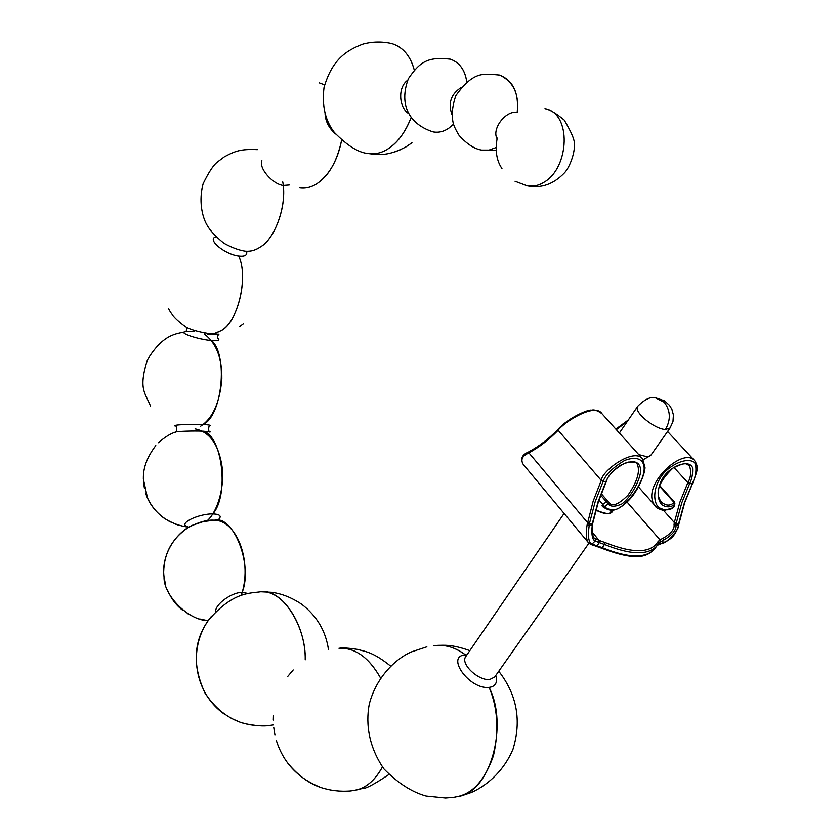 <?xml version="1.0" encoding="UTF-8"?>
<svg xmlns="http://www.w3.org/2000/svg" width="840" height="840" viewBox="0 0 840 840"><rect width="100%" height="100%" fill="white"/><g stroke="black" fill="none" stroke-linecap="round" stroke-linejoin="round"><path stroke-width="1.26" d="M495.779 675.465C497.774 682.553 495.558 686.522 489.122 687.383C469.455 689.892 444.969 655.589 465.549 654.927L466.914 654.875M619.353 433.031L637.76 406.256C633.024 411.757 654.538 429.188 665.458 429.503L670.037 428.022L651.053 454.986L649.383 456.204L646.422 456.582L638.757 454.598M637.76 406.256C644.658 399.346 650.538 396.532 655.4 397.834L664.251 402.213C670.572 410.644 670.971 419.738 665.458 429.503M458.63 796.31L454.377 797.192L458.63 796.31C473.697 792.593 485.32 779.037 493.469 755.643C499.118 730.412 497.669 707.658 489.122 687.383C508.578 725.361 490.371 791.942 458.63 796.31M465.549 654.927C456.257 647.913 446.565 644.752 436.454 645.446C446.313 644.543 456.298 647.934 466.421 655.599M353 790.598L357.745 789.611C367.132 787.091 375.365 779.541 382.452 766.962C375.753 779.195 367.521 786.744 357.745 789.611L353.272 790.566M380.552 677.975C368.981 657.468 355.11 647.556 338.951 648.249C354.931 647.42 368.792 657.332 380.552 677.975M273.514 724.899L269.062 725.54C263.508 726.453 255.245 725.781 244.272 723.524C232.397 720.279 217.392 711.963 205.002 693.074C191.425 663.821 193.62 638.169 211.596 616.13M260.495 591.801C283.311 589.355 305.907 626.01 305.214 659.841C306.38 626.451 281.736 587.832 260.495 591.801C249.638 593.439 232.89 591.717 208.488 620.183C187.32 650.013 194.618 693.851 224.91 714.525M248.094 593.471L242.162 592.379C231.714 592.242 215.04 604.338 215.618 611.678M218.726 519.424C221.823 516.002 219.839 514.174 212.772 513.923C198.292 513.639 176.988 524.044 187.814 526.68M210.21 431.949L203.217 431.193C193.652 430.7 176.043 431.319 175.066 432.18C177.009 433.776 176.946 424.316 175.035 426.006L175.13 426.038M210.063 425.806L210.105 425.786C210.998 425.219 208.688 424.798 203.175 424.515C191.289 423.885 171.276 424.882 175.035 426.006M218.967 334.152C217.466 335.706 217.151 337.187 218.012 338.604L217.833 338.499M218.012 338.604C220.216 340.442 218.064 341.103 211.565 340.589C198.334 339.497 177.797 332.735 185.409 331.706C176.935 333.994 163.643 333.197 147.42 359.762C138.316 389.183 144.953 392.207 150.518 406.098M218.726 334.183L212.929 334.1C201.673 332.651 192.938 330.445 186.732 327.485L186.48 327.327M246.582 251.349C247.538 255.192 244.913 256.767 238.718 256.064C224.963 254.468 206.315 239.421 215.901 236.796M289.244 185L283.185 185.472C272.528 184.086 258.594 168.2 261.901 160.734M544.058 182.228C539.049 185.504 533.421 186.711 527.184 185.85C533.201 186.764 538.818 185.556 544.058 182.228C569.457 167.864 571.977 113.138 544.95 108.665C571.977 113.138 569.457 167.864 544.058 182.228M497.049 138.695C491.442 128.698 506.163 110.166 516.726 112.55M451.868 114.324C447.93 103.058 451.028 94.122 461.171 87.507M409.017 113.831C398.727 107.803 397.635 87.129 407.62 80.325M335.57 134.001C328.892 128.142 325.385 121.306 325.059 113.495M242.162 592.379C253.176 564.911 233.352 514.846 214.337 520.222L203.322 521.587L192.392 525.294M657.489 545.139L660.072 541.852L659.726 539.931L663.012 538.293C671.013 533.642 674.688 529.085 674.048 524.601L674.321 522.564L676.284 522.942L681.797 502.782L689.724 483.378C691.981 478.947 692.927 473.76 692.57 467.786C690.207 461.087 677.838 462.84 667.349 472.353C657.163 482.223 655.641 499.118 662.162 504.956C666.603 507.549 670.677 507.444 674.394 504.62L673.649 507.339C669.564 510.668 664.503 510.668 658.466 507.329C651.567 499.58 654.528 482.391 665.522 471.314C677.05 460.519 691.299 457.485 695.331 463.774C696.717 470.431 695.709 477.005 692.297 483.494L689.598 483.672L687.855 482.685C690.963 477.278 691.467 471.555 689.388 465.528C685.45 464.425 688.181 460.856 672.966 468.058C658.413 482.044 654.57 493.385 661.437 502.1C665.984 505.838 670.058 506.079 673.659 502.834L673.659 501.995L659.274 485.93M627.407 421.323L616.34 429.681M672.987 507.759L663.747 510.636C658.004 508.694 655.41 507.37 655.956 506.678C637.928 487.914 683.088 445.673 694.712 460.74L667.601 431.487M678.92 522.68L684.38 502.814L692.465 483.473M674.236 506.541L673.407 507.675L674.929 503.874L674.447 502.005L659.463 485.289M673.659 502.834L674.394 504.62L674.929 503.864M678.867 522.942L678.72 523.635L676.126 523.635L676.284 522.942M678.762 523.425L678.437 525.073L675.98 524.895L676.126 523.635L674.184 523.309M657.468 545.244L662.172 543.102C666.477 544.173 680.106 528.675 678.437 525.073L678.457 524.947M595.403 545.832L597.041 545.832L596.211 546.294L601.472 548.153L602.227 547.659L604.496 544.467L599.308 542.63L597.041 545.832L602.227 547.659C628.467 558.285 646.002 558.663 654.832 548.793L658.675 543.091L663.442 540.215C672.409 535.006 676.589 529.904 675.98 524.895L674.048 524.601M596.642 545.716L592.063 544.068L595.14 541.023L599.308 542.63L599.634 540.624L593.964 537.884C592.683 536.456 592.231 532.13 592.62 524.916L592.62 524.927M523.236 464.373L588.242 542.472L590.583 544.373L596.001 546.189M527.93 452.33L527.635 452.403C521.892 454.997 520.38 458.934 523.1 464.205L523.1 464.205C520.674 459.911 522.071 456.425 527.268 453.726L528.623 451.899M587.097 525.01L589.207 525.252C587.685 536.666 588.63 542.945 592.063 544.068L590.583 544.373L588.242 542.472C586.1 539.165 585.722 533.347 587.097 525.01L593.176 501.102L601.262 480.449C601.629 470.978 633.969 447.174 642.631 458.913L601.954 413.69C594.972 402.392 563.493 422.436 557.938 430.479L557.76 430.657C548.709 439.95 539.081 447.332 528.864 452.823L528.329 453.138M595.329 539.007L595.14 541.023C592.274 539.752 591.308 534.429 592.231 525.053L589.207 525.252L589.586 522.995L587.528 522.606L528.864 452.823L528.938 451.815M589.586 522.995L595.192 501.69L603.099 481.488L606.354 481.435L598.448 501.606L592.841 522.91L592.337 523.73L587.36 523.394M600.674 495.169L608.15 503.874C610.386 506.94 614.953 506.971 621.863 503.969C631.596 496.524 639.828 480.375 640.815 470.631C639.986 460.877 633.055 459.165 620.046 465.507C612.948 470.568 608.307 475.818 606.113 481.247L606.323 481.226M606.113 481.247L598.08 501.721L592.473 522.995M601.24 493.637L608.517 502.016L608.15 503.874L604.726 506.688L598.983 499.989M601.146 480.711L603.215 481.226C605.65 474.569 612.78 467.649 624.593 460.488C640.405 454.335 647.903 462.305 642.348 477.666C636.017 494.613 620.739 509.796 614.303 509.618C609.788 509.806 606.596 508.83 604.726 506.688L602.962 506.867L602.007 505.827L602.7 504.326L607.698 501.134M608.517 502.016C611.667 507.255 618.188 504.945 628.078 495.086C637.455 481.341 640.458 470.915 637.087 463.796C636.741 462.473 634.252 461.895 629.611 462.053C625.475 461.412 608.727 471.923 606.48 481.12M642.631 458.913L645.036 467.754C644.543 474.6 639.324 486.423 634.977 492.471C631.281 498.708 621.8 508.137 614.481 509.922C611.216 510.899 607.383 509.88 602.962 506.867L601.997 505.806M557.781 429.629L557.76 430.657M588.924 543.207L494.676 677.029L489.689 679.529C478.558 680.967 459.911 663.81 465.822 656.481L564.091 513.461M212.772 513.923C229.446 495.38 222.338 435.75 203.217 431.193M203.175 424.515C222.222 415.79 228.344 355.183 211.565 340.589M207.921 334.383L214.599 333.69L220.815 330.76C237.573 323.337 248.829 277.064 238.718 256.064C248.651 277.137 238.214 322.014 220.815 330.76L212.929 334.1M282.755 181.912C287.269 204.582 275.09 238.749 260.684 246.771C255.843 250.236 250.646 251.696 245.081 251.171C250.32 251.79 255.528 250.32 260.684 246.771C274.638 238.686 286.282 207.396 283.185 185.472M318.224 182.794C329.91 173.911 337.701 159.768 341.596 140.364C337.176 160.724 329.385 174.857 318.224 182.794C312.155 187.1 305.949 188.8 299.596 187.887C306.212 188.727 312.428 187.026 318.224 182.794M324.587 84.851L319.399 82.939L324.587 84.851M367.762 153.489C358.281 152.554 347.13 145.541 334.341 132.416C325.227 120.708 321.794 105.693 324.041 87.381C332.031 60.249 345.387 50.768 362.817 44.142C372.351 41.549 382.074 41.37 391.986 43.617C403.179 47.313 410.613 56.144 414.288 70.098C410.498 56.007 403.064 47.177 391.986 43.617C382.074 41.37 372.351 41.549 362.817 44.142C345.387 50.768 332.031 60.249 324.041 87.381C321.794 105.693 325.227 120.708 334.341 132.416C347.13 145.541 358.281 152.554 367.762 153.489C375.469 154.634 382.715 152.765 389.508 147.872C398.769 141.204 406.004 131.03 411.212 117.348C405.447 131.796 398.213 141.971 389.508 147.872C382.589 152.796 375.333 154.665 367.762 153.489C381.161 155.284 389.204 155.495 405.899 146.937L411.978 142.79M448.875 128.132L453.526 124.215L448.875 128.132C443.971 131.586 438.753 132.857 433.199 131.933C438.764 132.846 443.993 131.586 448.875 128.132M466.788 82.089C465.066 70.077 459.606 62.433 450.397 59.168C427.833 56.563 419.99 61.656 408.397 78.666C398.013 106.407 410.981 124.939 433.199 131.933C410.981 124.939 398.013 106.407 408.397 78.666C419.99 61.656 427.833 56.563 450.397 59.168C459.721 62.57 465.181 70.203 466.788 82.089M481.614 150.077C474.432 148.964 466.914 144.071 459.081 135.408C455.952 130.273 454.01 126.231 453.254 123.27C451.374 115.29 452.235 106.082 455.847 95.645C473.897 70.413 483.913 73.836 499.558 75.064C513.104 80.441 518.994 92.841 517.209 112.287C519.256 93.944 513.377 81.533 499.558 75.064C483.913 73.836 473.897 70.413 455.847 95.645C452.235 106.082 451.374 115.29 453.254 123.27C454.01 126.231 455.952 130.273 459.081 135.408C466.914 144.071 474.432 148.964 481.614 150.077L488.975 150.108L496.02 147.567L489.038 150.097L481.614 150.077L496.104 150.245M241.206 595.476C252.703 562.453 237.111 520.307 214.337 520.222C207.396 519.593 198.671 522.049 188.181 527.583C172.337 538.24 164.167 552.92 163.684 571.641M207.175 520.748C218.379 510.93 225.026 484.659 221.865 465.433C218.305 443.951 209.381 431.781 195.079 428.894M200.708 426.185C212.835 418.173 219.881 402.413 221.844 378.913C222.128 357.977 216.227 342.972 204.141 333.9M689.724 483.378L687.855 482.685L673.953 467.45M663.747 510.636L674.321 522.564L679.875 502.236L687.74 482.958M673.659 501.995L674.447 502.005M627.134 502.12L659.915 539.774L660.272 541.674M663.012 538.293L663.442 540.215L661.794 543.48C668.556 540.005 674.53 538.713 678.689 525.063L679.014 523.582M659.726 539.931L657.867 541.884C650.506 553.413 632.909 553.634 605.073 542.556L599.634 540.624M592.589 532.655L599.151 540.477L598.825 542.462M613.169 510.153C611.53 514.878 605.766 514.878 595.875 510.163M605.073 542.556L604.496 544.467C630.756 555.114 648.291 555.534 657.101 545.706L658.403 543.543L657.867 541.884M603.215 481.226L601.262 480.449L557.676 429.702C548.688 438.921 539.175 446.229 529.148 451.616L529.462 451.542M528.644 451.889L527.268 453.726M612.139 510.248L609.903 513.418M643.23 459.69L649.383 456.204M670.037 428.022L672.966 421.606L673.407 414.95L671.853 409.248L669.522 405.363L664.493 400.806L655.694 397.856M388.826 774.564C359.951 793.832 363.531 786.671 360.685 789.106L353.85 790.482C351.131 790.65 352.769 791.154 341.838 791.217M330.781 790.052L325.584 788.865M319.578 786.944C297.675 777.913 283.269 762.447 276.36 740.544M274.911 734.885L273.735 727.419M273.336 720.069L273.483 715.312M287.637 676.557L293.213 669.942M219.786 520.506L222.726 520.905M218.799 519.152L218.852 520.412M210.105 425.786C208.509 424.053 207.911 433.178 210.105 431.907M257.376 149.656C240.345 148.88 235.106 151.148 224.333 156.817L217.256 162.141C213.308 165.26 208.593 172.441 203.133 183.708C198.555 200.529 202.125 216.395 206.682 224.49C209.548 229.971 215.271 236.219 223.86 243.243C231.777 247.59 238.854 250.236 245.081 251.171C238.854 250.236 231.777 247.59 223.86 243.243C215.271 236.219 209.548 229.971 206.682 224.49C202.125 216.395 198.555 200.529 203.133 183.708C208.593 172.441 213.308 165.26 217.256 162.141L224.333 156.817C235.106 151.148 240.345 148.88 257.376 149.656M186.333 327.233C187.089 329.196 186.774 330.687 185.378 331.716L185.871 331.632M185.062 526.638L187.982 527.006C179.928 526.124 171.916 523.152 163.947 518.091C156.755 512.788 151.274 506.069 147.504 497.952L143.346 479.062C143.273 471.87 144.228 460.856 155.788 445.546M158.498 442.722C164.451 437.409 169.964 433.902 175.066 432.18M187.625 526.46L188.129 527.625M192.528 525.231L192.528 525.231C178.343 531.069 160.839 552.51 164.041 576.965C163.349 595.287 188.716 620.781 208.173 620.645M269.062 725.54L257.807 725.802L248.703 724.595L241.311 722.621M433.388 645.74L436.454 645.446M426.867 646.811L411.201 651.966C396.564 658.298 376.373 676.368 369.243 704.256C365.4 724.763 369.285 747.768 383.943 768.925C397.845 783.079 411.894 792.11 426.101 796.026L445.557 798L453.075 797.38M454.451 797.181L455.112 797.076C463.197 795.102 454.461 798.294 471.566 792.393C489.321 784.403 504.83 768.821 512.999 749.217C521.714 720.625 516.957 694.627 498.75 671.244M437.399 645.383C443.142 645.361 451.269 643.965 469.822 650.643M287.417 762.731C299.156 776.979 311.966 785.715 325.857 788.928C338.667 792.299 351.057 790.986 351.456 790.797M339.654 648.197C342.899 647.682 348.779 648.071 357.305 649.362C366.576 651.798 373.558 652.438 390.579 666.047M231.168 718.295L239.736 722.075M263.403 725.907L267.036 725.728M261.041 591.78L271.688 592.305C281.778 593.649 291.753 597.607 301.602 604.202C316.838 615.867 325.805 631.071 328.503 649.803M164.062 577.185L165.47 584.294M167.402 589.953C171.171 598.658 176.284 605.43 182.732 610.281M187.194 613.41L193.536 616.739M199.678 618.965L206.787 620.466M143.84 471.272L143.388 476.038M143.525 482.423L144.459 488.586M145.625 492.996C148.019 501.428 155.138 513.881 170.468 522.008M174.489 523.803L179.56 525.472M194.639 331.317L185.692 331.663M168.641 308.774C171.318 314.811 177.356 321.048 186.743 327.485M243.275 323.788L239.558 326.487M400.774 149.594L395.231 151.767M497.207 138.043C495.012 150.675 496.587 160.828 501.953 168.515M515.025 181.251L527.184 185.85C540.918 188.622 553.235 184.411 564.123 173.219C569.415 168.021 575.148 152.891 574.308 144.239C574.854 140.353 571.484 132.29 564.207 120.067C556.269 113.474 550 109.715 545.412 108.78M628.341 419.958L615.856 429.135M655.956 506.678L638.421 486.832M679.004 523.593L684.684 502.709L692.601 483.389C696.245 474.044 697.715 469.014 697.011 468.29C697.41 466.379 696.644 463.858 694.712 460.74M657.384 545.297L661.794 543.48M610.964 511.917C609.546 511.613 612.129 516.684 595.917 510.038M601.472 548.153C640.847 563.241 648.28 554.799 654.832 548.793M557.855 429.524C569.341 416.671 589.953 408.881 591.36 410.235C593.912 409.343 597.44 410.487 601.954 413.69M592.694 523.645L592.841 522.91"/></g></svg>
